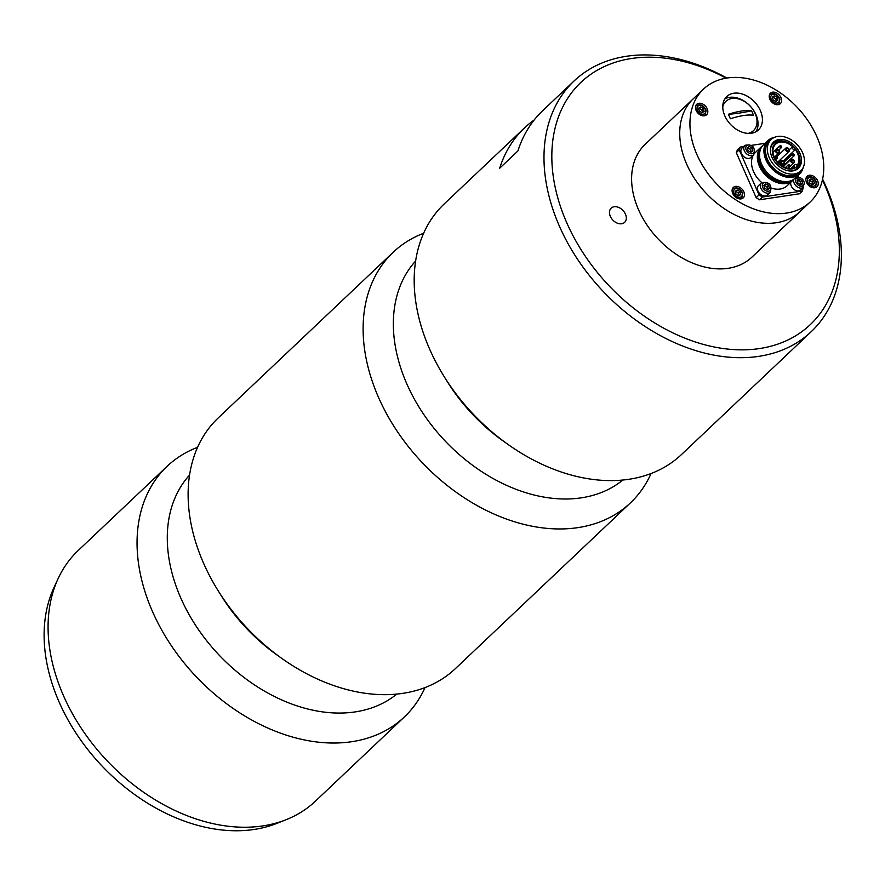 <?xml version="1.0" encoding="UTF-8"?>
<svg xmlns="http://www.w3.org/2000/svg" width="885" height="885" viewBox="0 0 885 885"><rect width="100%" height="100%" fill="white"/><g stroke="black" fill="none" stroke-linecap="round" stroke-linejoin="round"><path stroke-width="1.33" d="M810.24 201.924L751.896 257.159A77.648 55.578 -133.4 0 1 658.152 238.983A77.648 55.578 -133.4 0 1 645.121 144.399L693.243 98.821A77.648 55.578 46.6 0 0 706.285 193.417A77.648 55.578 46.6 0 0 800.029 211.581A77.648 55.578 -133.4 0 1 706.285 193.417A77.648 55.578 -133.4 0 1 693.243 98.821L703.453 89.153A77.648 55.578 46.6 0 0 716.496 183.748A77.648 55.578 46.6 0 0 810.24 201.924A77.648 55.578 46.6 0 0 820.284 186.879A77.648 55.578 46.6 0 0 788.092 98.755A77.648 55.578 46.6 0 0 703.453 89.153M813.215 183.527A77.648 55.578 -133.4 0 1 813.127 184.334A77.648 55.578 46.6 0 0 813.215 183.527M755.967 131.732A23.01 16.461 46.6 0 0 757.018 129.619A23.01 16.461 46.6 0 0 749.053 104.917A23.01 16.461 46.6 0 0 724.859 98.877M761.399 125.482A23.01 16.461 46.6 0 0 751.852 99.374A23.01 16.461 46.6 0 0 726.784 96.52A23.01 16.461 46.6 0 0 730.645 124.553A23.01 16.461 46.6 0 0 758.423 129.94A23.01 16.461 46.6 0 0 761.399 125.482M738.665 193.505A7.191 5.144 46.6 0 0 737.813 192.565M744.152 196.47A7.191 5.144 46.6 0 0 741.176 188.317A7.191 5.144 46.6 0 0 733.344 187.421A7.191 5.144 46.6 0 0 734.55 196.182A7.191 5.144 46.6 0 0 743.223 197.864A7.191 5.144 46.6 0 0 744.152 196.47M813.514 184.069A7.191 5.144 46.6 0 0 811.589 181.436M817.928 185.352A7.191 5.144 46.6 0 0 814.952 177.188A7.191 5.144 46.6 0 0 807.12 176.303A7.191 5.144 46.6 0 0 808.326 185.065A7.191 5.144 46.6 0 0 816.999 186.746A7.191 5.144 46.6 0 0 817.928 185.352M776.864 100.967A7.191 5.144 46.6 0 0 774.939 98.346M781.278 102.251A7.191 5.144 46.6 0 0 778.302 94.098A7.191 5.144 46.6 0 0 770.47 93.202A7.191 5.144 46.6 0 0 771.676 101.963A7.191 5.144 46.6 0 0 780.349 103.645A7.191 5.144 46.6 0 0 781.278 102.251M707.502 113.38A7.191 5.144 46.6 0 0 704.526 105.215A7.191 5.144 46.6 0 0 696.694 104.33A7.191 5.144 46.6 0 0 697.9 113.092A7.191 5.144 46.6 0 0 706.573 114.773A7.191 5.144 46.6 0 0 707.502 113.38M702.015 110.404A7.191 5.144 46.6 0 0 701.163 109.463M776.034 101.532A2.876 2.058 46.6 0 0 776.034 100.182A2.876 2.058 46.6 0 0 772.461 97.593M777.926 104.707A6.472 4.635 46.6 0 0 778.833 104.087L779.939 99.186C777.461 94.009 774.132 92.516 769.939 94.695A6.472 4.635 46.6 0 0 769.275 95.569M777.085 97.35L774.309 95.79L772.339 97.14L773.147 100.049L775.924 101.609L777.904 100.259L777.085 97.35L775.636 98.733L772.848 97.173L774.309 95.79M797.905 175.562L798.392 176.69M803.215 187.598L802.352 191.016L799.432 193.782L759.474 199.8L756.155 197.643L736.298 152.629L737.415 149.797L740.336 147.032L743.599 146.545M802.352 191.016L762.394 197.045L759.474 199.8M762.394 197.045L759.064 194.877L756.155 197.643M759.064 194.877L739.218 149.875L736.298 152.629M739.218 149.875L740.336 147.032M751.564 145.339L765.038 143.315M762.516 145.826A23.01 16.461 46.6 0 0 761.354 146.799A23.01 16.461 46.6 0 0 765.215 174.821A23.01 16.461 46.6 0 0 792.993 180.208A23.01 16.461 46.6 0 0 794.022 179.102M792.993 180.208L787.163 185.728A23.01 16.461 -133.4 0 1 771.609 188.217M761.719 182.575A23.01 16.461 -133.4 0 1 753.301 155.185M754.883 152.983A23.01 16.461 -133.4 0 1 755.524 152.32L761.354 146.799M789.42 149.687L792.617 146.656A2.013 1.438 46.6 0 0 792.96 149.023A2.013 1.438 46.6 0 0 795.327 149.62L783.291 161.015M792.617 146.656A15.1 10.808 46.6 0 0 775.548 144.255A15.1 10.808 46.6 0 0 777.273 161.745A15.1 10.808 46.6 0 0 794.929 167.221A2.013 1.438 46.6 0 1 794.719 164.909A2.013 1.438 46.6 0 1 797.086 165.318A15.1 10.808 46.6 0 0 795.327 149.62M798.137 153.37A15.819 11.317 46.6 0 0 774.574 144.233A15.819 11.317 46.6 0 0 785.072 168.05A15.819 11.317 46.6 0 0 798.137 153.37M790.659 171.026A17.258 12.346 46.6 0 0 797.064 168.438A17.258 12.346 46.6 0 0 798.513 153.901A17.258 12.346 46.6 0 0 773.335 143.381A17.258 12.346 46.6 0 0 770.404 149.631M772.981 143.735A17.258 12.346 46.6 0 0 772.605 144.067A17.258 12.346 46.6 0 0 771.056 146.014M794.31 170.573A17.258 12.346 46.6 0 0 796.334 169.123A17.258 12.346 46.6 0 0 796.688 168.769M799.841 153.116A18.021 12.899 46.6 0 0 785.216 140.029A18.021 12.899 46.6 0 0 771.432 145.063A18.021 12.899 46.6 0 0 776.554 164.09A18.021 12.899 46.6 0 0 795.272 170.241A18.021 12.899 46.6 0 0 799.841 153.116M802.573 152.707A21.572 15.432 46.6 0 0 771.1 139.553A21.572 15.432 46.6 0 0 774.718 165.827A21.572 15.432 46.6 0 0 800.759 170.882A21.572 15.432 46.6 0 0 802.573 152.707M774.452 137.363A23.01 16.461 46.6 0 0 767.926 140.582A23.01 16.461 46.6 0 0 771.786 168.615A23.01 16.461 46.6 0 0 799.553 173.991A23.01 16.461 46.6 0 0 803.126 167.652M767.926 140.582L763.545 144.72A23.01 16.461 46.6 0 0 767.406 172.752A23.01 16.461 46.6 0 0 795.184 178.139L799.553 173.991M767.527 189.7A2.876 2.058 46.6 0 0 766.709 186.868A2.876 2.058 46.6 0 0 763.943 185.739M761.432 182.83L758.511 185.596A6.472 4.635 46.6 0 0 757.626 190.109A6.472 4.635 46.6 0 0 761.985 195.264A6.472 4.635 46.6 0 0 767.417 194.988L770.326 192.222C772.107 184.6 769.142 181.469 761.432 182.83A6.472 4.635 46.6 0 0 760.547 187.343A6.472 4.635 46.6 0 0 764.906 192.499A6.472 4.635 46.6 0 0 770.326 192.222M769.397 188.372L768.567 185.463L765.779 183.925L763.821 185.297L764.662 188.217L767.45 189.744L769.397 188.372M767.859 189.456L767.107 186.846L768.567 185.463M767.107 186.846L764.319 185.308L765.779 183.925M750.978 152.187A2.876 2.058 46.6 0 0 750.17 149.366A2.876 2.058 46.6 0 0 747.405 148.226M744.893 145.328L741.973 148.083A6.472 4.635 46.6 0 0 741.088 152.607A6.472 4.635 46.6 0 0 745.447 157.751A6.472 4.635 46.6 0 0 750.867 157.486L753.788 154.72C755.569 147.098 752.604 143.967 744.893 145.328A6.472 4.635 46.6 0 0 744.008 149.842A6.472 4.635 46.6 0 0 748.367 154.997A6.472 4.635 46.6 0 0 753.788 154.72M748.102 148.204A6.472 4.635 46.6 0 0 747.316 147.773M752.858 150.87L752.018 147.961L749.23 146.423L747.283 147.795L748.113 150.704L750.9 152.242L752.858 150.87M751.31 151.954L750.568 149.344L752.018 147.961M750.568 149.344L747.781 147.806L749.23 146.423M800.814 184.677A2.876 2.058 46.6 0 0 800.007 181.856A2.876 2.058 46.6 0 0 797.241 180.717M790.836 182.255A6.472 4.635 46.6 0 0 790.924 185.087A6.472 4.635 46.6 0 0 795.283 190.242A6.472 4.635 46.6 0 0 800.715 189.965L803.624 187.211L796.6 176.801M797.938 180.695A6.472 4.635 46.6 0 0 797.153 180.252M802.695 183.35L801.865 180.44L799.078 178.903L797.119 180.274L797.949 183.195L800.748 184.733L802.695 183.35M801.157 184.434L800.405 181.823L801.865 180.44M800.405 181.823L797.617 180.286L799.078 178.903M702.259 112.66A2.876 2.058 46.6 0 0 702.259 111.311A2.876 2.058 46.6 0 0 698.685 108.722M704.15 115.835A6.472 4.635 46.6 0 0 705.057 115.216L706.164 110.315C703.686 105.138 700.356 103.633 696.163 105.813A6.472 4.635 46.6 0 0 695.499 106.698M699.371 111.178L702.148 112.738L704.128 111.388L703.321 108.479L700.533 106.919L698.564 108.269L699.371 111.178M702.579 112.45L701.86 109.862L703.321 108.479M701.86 109.862L699.073 108.302L700.533 106.919M738.909 195.751A2.876 2.058 46.6 0 0 738.909 194.412A2.876 2.058 46.6 0 0 735.335 191.824M740.8 198.926A6.472 4.635 46.6 0 0 741.707 198.306L742.814 193.417C740.336 188.228 737.006 186.735 732.813 188.914A6.472 4.635 46.6 0 0 732.149 189.788M740.778 194.479L739.971 191.569L737.183 190.009L735.214 191.359L736.021 194.269L738.798 195.828L740.778 194.479M739.229 195.541L738.51 192.952L739.971 191.569M738.51 192.952L735.723 191.392L737.183 190.009M812.684 184.633A2.876 2.058 46.6 0 0 812.684 183.284A2.876 2.058 46.6 0 0 809.111 180.695M814.576 187.797A6.472 4.635 46.6 0 0 815.483 187.189L816.589 182.288C814.111 177.111 810.782 175.606 806.589 177.785A6.472 4.635 46.6 0 0 805.925 178.67M813.735 180.452L810.959 178.892L808.99 180.241L809.797 183.151L812.574 184.711L814.554 183.361L813.735 180.452L812.286 181.823L809.498 180.263L810.959 178.892M748.024 133.392A20.134 14.403 46.6 0 0 753.522 130.615A20.134 14.403 46.6 0 0 755.215 113.645A20.134 14.403 46.6 0 0 725.844 101.377A20.134 14.403 46.6 0 0 722.768 106.72M725.844 101.377L724.384 102.76A20.134 14.403 46.6 0 0 722.912 104.496M750.248 133.369A20.134 14.403 46.6 0 0 752.062 131.998L753.522 130.615M728.399 114.265L730.39 118.756A38.166 11.892 -23.8 0 1 753.555 115.271L751.575 110.769A100.658 31.373 -23.8 0 1 728.399 114.265A38.166 11.892 -23.8 0 1 751.575 110.769M286.253 819.654L276.961 823.349A168.703 120.736 -133.4 0 1 59.284 702.402A168.703 120.736 -133.4 0 1 53.885 587.773L58.078 578.69A172.553 123.502 46.6 0 0 63.598 695.942A172.553 123.502 46.6 0 0 286.253 819.654A172.553 123.502 46.6 0 0 315.436 801.157L404.401 716.916A172.553 123.502 46.6 0 0 425.021 687.556M197.543 447.334A172.553 123.502 46.6 0 0 167.11 466.318L78.145 550.558A172.553 123.502 46.6 0 0 58.078 578.69M167.11 466.318A172.553 123.502 46.6 0 0 152.563 611.701A172.553 123.502 46.6 0 0 404.401 716.916M423.605 233.275A172.553 123.502 46.6 0 0 393.172 252.258L218.164 417.985A172.553 123.502 46.6 0 0 247.125 628.195A172.553 123.502 46.6 0 0 455.443 668.573L630.463 502.846A172.553 123.502 46.6 0 0 651.083 473.497M393.172 252.258A172.553 123.502 46.6 0 0 378.625 397.642A172.553 123.502 46.6 0 0 630.463 502.846M574.033 81.011L542.671 110.702A172.553 123.502 -133.4 0 0 517.924 150.948L499.693 168.216A172.553 123.502 -133.4 0 1 524.44 127.96L444.226 203.915A172.553 123.502 46.6 0 0 473.198 414.125A172.553 123.502 46.6 0 0 681.516 454.514L811.313 331.598A172.553 123.502 -133.4 0 1 602.995 291.22A172.553 123.502 -133.4 0 1 574.033 81.011A172.553 123.502 -133.4 0 1 726.862 78.057M625.441 214.115A9.779 7.003 46.6 0 0 611.17 208.152A9.779 7.003 46.6 0 0 612.818 220.066A9.779 7.003 46.6 0 0 624.622 222.356A9.779 7.003 46.6 0 0 625.441 214.115M726.098 78.179A166.8 119.375 46.6 0 0 551.831 157.95A166.8 119.375 46.6 0 0 729.218 349.232A166.8 119.375 46.6 0 0 824.344 184.124A166.8 119.375 46.6 0 0 822.419 179.909M822.585 179.157A172.553 123.502 -133.4 0 1 825.86 186.215A172.553 123.502 -133.4 0 1 811.313 331.598M524.44 127.96A172.553 123.502 -133.4 0 1 534.175 119.984M779.276 98.888A5.033 3.606 46.6 0 0 771.974 94.795A5.033 3.606 46.6 0 0 774.098 102.428A5.033 3.606 46.6 0 0 779.276 98.888M759.739 152.275A21.572 15.432 46.6 0 0 766.388 173.714A21.572 15.432 46.6 0 0 787.44 181.525M760.447 149.51A21.992 15.742 46.6 0 0 765.879 174.201A21.992 15.742 46.6 0 0 790.239 180.971M781.599 146.545A1.151 0.819 -133.4 0 1 780.116 147.253A1.151 0.819 -133.4 0 1 779.928 145.848A1.151 0.819 -133.4 0 1 781.599 146.545M778.999 150.804A1.726 1.239 46.6 0 0 776.433 149.808A1.726 1.239 46.6 0 0 777.583 152.397A1.726 1.239 46.6 0 0 778.999 150.804M779.154 151.014A2.301 1.648 -133.4 0 1 778.966 152.95A2.301 1.648 -133.4 0 1 776.189 152.408A2.301 1.648 -133.4 0 1 775.802 149.609A2.301 1.648 -133.4 0 1 779.154 151.014M777.362 157.32A1.151 0.819 -133.4 0 1 775.868 158.017A1.151 0.819 -133.4 0 1 775.68 156.623A1.151 0.819 -133.4 0 1 777.362 157.32M783.999 162.132A1.726 1.239 46.6 0 0 781.433 161.125A1.726 1.239 46.6 0 0 782.572 163.725A1.726 1.239 46.6 0 0 783.999 162.132M784.154 162.342A2.301 1.648 -133.4 0 1 783.955 164.278A2.301 1.648 -133.4 0 1 781.178 163.736A2.301 1.648 -133.4 0 1 780.791 160.937A2.301 1.648 -133.4 0 1 784.154 162.342M789.984 165.55A1.151 0.819 -133.4 0 1 788.502 166.247A1.151 0.819 -133.4 0 1 788.303 164.853A1.151 0.819 -133.4 0 1 789.984 165.55M794.055 160.616A1.726 1.239 46.6 0 0 791.489 159.61A1.726 1.239 46.6 0 0 792.628 162.209A1.726 1.239 46.6 0 0 794.055 160.616M794.21 160.816A2.301 1.648 -133.4 0 1 794.011 162.763A2.301 1.648 -133.4 0 1 791.234 162.22A2.301 1.648 -133.4 0 1 790.847 159.422A2.301 1.648 -133.4 0 1 794.21 160.816M794.232 154.775A1.151 0.819 -133.4 0 1 792.739 155.472A1.151 0.819 -133.4 0 1 792.551 154.078A1.151 0.819 -133.4 0 1 794.232 154.775M789.055 149.288A1.726 1.239 46.6 0 0 786.488 148.282A1.726 1.239 46.6 0 0 787.639 150.881A1.726 1.239 46.6 0 0 789.055 149.288M789.21 149.499A2.301 1.648 -133.4 0 1 789.022 151.435A2.301 1.648 -133.4 0 1 786.245 150.893A2.301 1.648 -133.4 0 1 785.858 148.094A2.301 1.648 -133.4 0 1 789.21 149.499M771.1 139.553L769.331 141.224A21.572 15.432 46.6 0 0 772.948 167.508A21.572 15.432 46.6 0 0 798.989 172.553L800.759 170.882M771.3 139.365A21.992 15.742 46.6 0 0 772.45 167.984A21.992 15.742 46.6 0 0 800.958 170.683M762.461 186.691A5.033 3.606 46.6 0 0 769.784 190.729A5.033 3.606 46.6 0 0 767.594 183.084A5.033 3.606 46.6 0 0 762.461 186.691M745.922 149.189A5.033 3.606 46.6 0 0 753.235 153.227A5.033 3.606 46.6 0 0 751.044 145.582A5.033 3.606 46.6 0 0 745.922 149.189M793.779 179.389A6.472 4.635 46.6 0 0 793.845 182.321A6.472 4.635 46.6 0 0 798.204 187.476A6.472 4.635 46.6 0 0 803.624 187.211M795.759 181.679A5.033 3.606 46.6 0 0 803.082 185.706A5.033 3.606 46.6 0 0 800.892 178.062A5.033 3.606 46.6 0 0 795.759 181.679M705.5 110.005A5.033 3.606 46.6 0 0 698.199 105.912A5.033 3.606 46.6 0 0 700.323 113.557A5.033 3.606 46.6 0 0 705.5 110.005M742.15 193.107A5.033 3.606 46.6 0 0 734.849 189.014A5.033 3.606 46.6 0 0 736.973 196.647A5.033 3.606 46.6 0 0 742.15 193.107M815.926 181.978A5.033 3.606 46.6 0 0 808.625 177.885A5.033 3.606 46.6 0 0 810.748 185.529A5.033 3.606 46.6 0 0 815.926 181.978M189.523 475.101A150.992 108.059 46.6 0 0 180.861 598.16A150.992 108.059 46.6 0 0 396.845 694.061M280.136 657.179A150.992 108.059 -133.4 0 1 219.989 593.658M415.585 261.042A150.992 108.059 46.6 0 0 406.923 384.101A150.992 108.059 46.6 0 0 622.918 479.991M506.198 443.119A150.992 108.059 -133.4 0 1 446.051 379.599M778.767 150.107L781.51 147.518L781.687 146.379L779.928 145.848L776.267 149.311M774.408 157.264L778.966 152.95L779.242 150.848L775.802 149.609L772.981 152.275M775.758 159.709L777.439 157.154L775.68 156.623L774.585 157.652M782.152 165.982L783.955 164.278L784.232 162.176L780.791 160.937L778.512 163.094M788.026 168.283L790.062 165.384L788.303 164.853L785.426 167.575M788.159 168.305L794.011 162.763L794.288 160.661L790.847 159.422L783.258 166.612M782.871 166.402L794.133 155.749L794.31 154.609L792.551 154.078L784.165 162.021M777.661 162.187L789.022 151.435L789.298 149.333L785.858 148.094L776.919 156.556M794.719 164.909L791.002 168.427M796.334 169.123L797.064 168.438M772.605 144.067L773.335 143.381"/></g></svg>
